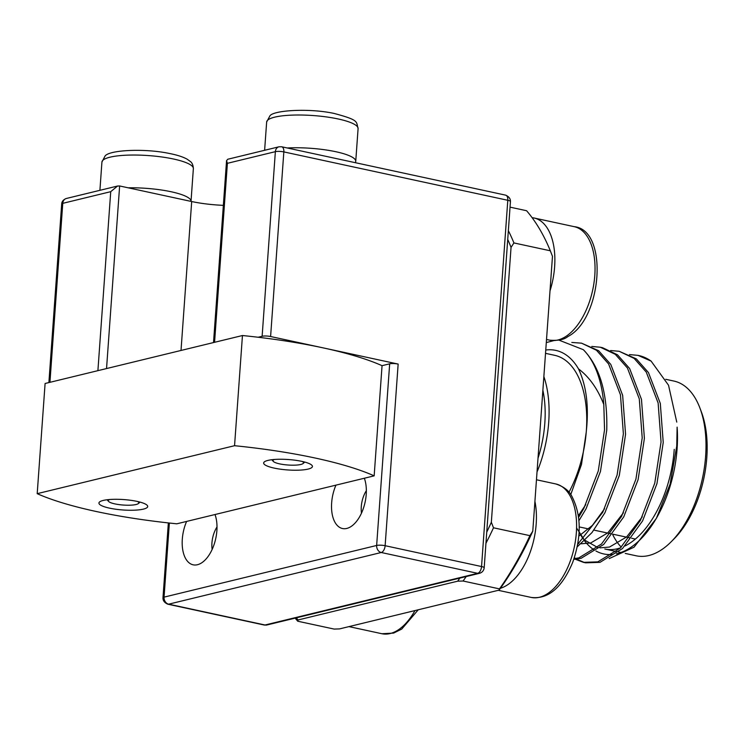 <?xml version="1.0" encoding="UTF-8"?>
<svg xmlns="http://www.w3.org/2000/svg" width="744" height="744" viewBox="0 0 744 744"><rect width="100%" height="100%" fill="white"/><g stroke="black" fill="none" stroke-linecap="round" stroke-linejoin="round"><path stroke-width="1.12" d="M361.482 513.146A20.321 11.002 102.2 0 1 361.286 506.608A20.321 11.002 102.2 0 1 366.346 490.649M212.142 549.444A20.321 11.002 102.2 0 1 211.947 542.897A20.321 11.002 102.2 0 1 217.006 526.938M109.619 499.512A15.28 3.255 -175.9 0 0 108.605 501.437A15.28 3.255 -175.9 0 0 114.892 503.893A15.28 3.255 -175.9 0 0 120.175 504.758A15.28 3.255 -175.9 0 0 138.347 503.576A15.28 3.255 -175.9 0 0 137.631 501.521M274.331 459.485A15.28 3.255 -175.9 0 0 273.327 461.41A15.28 3.255 -175.9 0 0 279.614 463.865A15.28 3.255 -175.9 0 0 284.812 464.712A15.28 3.255 -175.9 0 0 303.068 463.54A15.28 3.255 -175.9 0 0 302.352 461.485M625.267 553.434L636.204 555.796A89.373 48.407 -77.8 0 0 671.125 541.827L674.064 538.879A84.797 45.923 -77.8 0 0 706.8 457.588A84.797 45.923 -77.8 0 0 701.452 412.111L699.983 408.205A89.373 48.407 -77.8 0 0 673.943 381.067L665.75 379.301M671.125 541.827A89.373 48.407 -77.8 0 0 705.628 456.146A89.373 48.407 -77.8 0 0 699.983 408.205M545.761 350.033A94.423 51.141 102.2 0 1 578.497 368.875C589.257 376.976 597.692 388.861 603.803 404.522L604.547 429.762L598.269 471.008L583.91 508.245L578.618 517.331M578.962 520.633L586.095 508.719L600.455 471.482L606.741 430.237C607.718 393.613 599.915 366.764 583.333 349.689L559.004 340.148M603.803 404.522A106.922 57.911 -77.8 0 0 583.333 349.689M571.82 342.445L581.529 343.161L596.465 350.257L608.592 363.946L620.459 394.822L623.379 433.826L617.092 475.072L602.742 512.318L577.688 544.357M577.205 546.868L591.991 532.555L604.928 512.783L619.287 475.546L625.565 434.301L622.644 395.297L610.778 364.421L598.65 350.731L581.529 343.161M591.815 346.453L600.361 347.234L615.297 354.321L627.424 368.02L639.291 398.886L642.212 437.9L635.925 479.145L621.575 516.383L601.505 543.994L578.971 557.805L574.015 558.735M573.791 559.376L581.157 558.27L603.691 544.459L623.76 516.857L638.11 479.61L644.397 438.365L641.477 399.361L629.61 368.494L617.483 354.795L602.547 347.708M610.647 350.526L619.194 351.298L634.121 358.394L646.257 372.084L658.124 402.96L661.044 441.964L654.757 483.209L640.398 520.447L620.338 548.058L597.804 561.869L583.454 562.352L575.41 559.283M583.454 562.352L585.64 562.827L599.99 562.343L622.523 548.533L642.584 520.921L656.943 483.684L663.23 442.438L660.309 403.425L648.442 372.558L636.315 358.868L619.185 351.298M574.359 557.674L575.577 558.521M576.581 559.163L584.552 562.566M579.111 531.941A94.423 51.141 -77.8 0 0 583.389 539.223M584.505 540.749A94.423 51.141 -77.8 0 0 594.391 550.067M595.953 550.997A94.423 51.141 -77.8 0 0 612.851 554.41M616.46 553.815A94.423 51.141 -77.8 0 0 657.231 516.755M656.357 518.391L658.115 515.164A94.423 51.141 -77.8 0 0 677.096 448.678A94.423 51.141 -77.8 0 0 677.124 427.13L676.742 446.14L670.111 484.121L656.357 518.391L634.028 547.212L609.197 558.595M553.648 340.64L546.291 342.593M137.147 501.409A24.45 5.217 4.1 0 1 147.703 506.524A24.45 5.217 4.1 0 1 134.497 510.189A24.45 5.217 4.1 0 1 109.489 508.133A24.45 5.217 4.1 0 1 98.933 503.028A24.45 5.217 4.1 0 1 112.139 499.364A24.45 5.217 4.1 0 1 137.147 501.409M301.869 461.382A24.45 5.217 4.1 0 1 312.424 466.488A24.45 5.217 4.1 0 1 299.218 470.152A24.45 5.217 4.1 0 1 274.211 468.106A24.45 5.217 4.1 0 1 263.655 462.991A24.45 5.217 4.1 0 1 276.861 459.327A24.45 5.217 4.1 0 1 301.869 461.382M37.2 493.663A194.035 41.394 -175.9 0 0 95.92 511.435A194.035 41.394 -175.9 0 0 176.793 523.813L374.158 475.853A194.035 41.394 -175.9 0 0 234.555 445.703L37.2 493.663L45.096 383.495L242.451 335.525L234.555 445.703M215.007 514.532A30.56 16.554 102.2 0 1 216.876 530.751A30.56 16.554 102.2 0 1 193.142 564.817A30.56 16.554 102.2 0 1 182.308 539.158A30.56 16.554 102.2 0 1 186.605 521.432M364.346 478.234A30.56 16.554 102.2 0 1 366.215 494.462A30.56 16.554 102.2 0 1 342.482 528.528A30.56 16.554 102.2 0 1 331.647 502.86A30.56 16.554 102.2 0 1 335.944 485.144M538.005 458.258A82.5 44.687 -77.8 0 0 544.813 423.197A82.5 44.687 -77.8 0 0 542.878 390.265M586.365 430.395A89.373 48.407 -77.8 0 0 554.68 355.316L545.519 353.335M543.864 376.538A89.373 48.407 102.2 0 1 548.709 422.257A89.373 48.407 102.2 0 1 537.019 471.984M674.241 449.367A89.373 48.407 102.2 0 1 625.081 545.929M620.58 547.826A89.373 48.407 102.2 0 1 604.816 549.016L616.497 551.546M612.591 534.378A89.373 48.407 -77.8 0 0 621.259 547.147M629.48 354.59L638.017 355.362L651.121 361.119A106.922 57.911 -77.8 0 0 638.733 355.52A106.922 57.911 -77.8 0 0 638.38 355.446M651.121 361.119L668.531 385.234L676.761 422.09M585.761 504.655L578.395 515.657M604.593 508.729L592.373 525.422L578.813 536.136M623.426 512.793L607.792 532.881L590.708 542.981L581.138 543.78M578.841 543.408L577.893 543.185M642.258 516.857L626.615 536.945L609.531 547.045L599.971 547.854M597.674 547.472L584.97 540.293M583.677 538.935L576.572 527.989M568.965 492.268A89.373 48.407 -77.8 0 0 586.216 432.329L586.402 430.385C588.941 405.88 586.309 385.383 578.497 368.875M586.216 432.329L581.492 464.461L570.75 494.602M49.932 382.314L62.766 203.335L110.726 191.673L117.524 186.037L119.635 185.963L191.692 201.531A45.83 9.774 -175.9 0 0 223.358 205.344M214.57 342.305L227.394 163.317L226.557 160.667L227.757 159.253L278.935 146.81A6.11 4.966 -103.7 0 0 275.364 151.664L262.13 336.279A6.11 1.302 4.1 0 1 270.602 336.521L323.333 347.913A194.035 41.394 -175.9 0 0 258.131 337.246A194.035 41.394 -175.9 0 0 242.451 335.525M258.131 337.246L262.13 336.279M374.158 475.853L382.053 365.676A194.035 41.394 -175.9 0 0 323.333 347.913L398.152 364.076A6.11 1.302 -175.9 0 0 389.67 363.825L376.65 545.464A6.11 1.302 4.1 0 1 385.132 545.705A6.11 3.311 102.2 0 1 381.244 552.504A6.11 4.966 -103.7 0 1 376.65 545.464L164.052 597.134A6.11 4.966 76.3 0 0 168.646 604.174A6.11 3.311 102.2 0 1 167.781 604.193C164.452 602.705 162.852 600.566 162.983 597.776A6.11 1.302 4.1 0 1 164.052 597.134L169.362 523.032M382.053 365.676L389.67 363.825M295.163 618.115A242.925 131.567 -77.8 0 0 297.721 621.212L334.13 629.071L339.543 628.903L499.084 590.131A239.866 129.921 -77.8 0 0 532.778 531.188L529.905 535.652A242.925 131.567 -77.8 0 1 499.484 588.885L499.084 590.131M297.721 621.212L298.121 619.957A239.866 129.921 102.2 0 1 296.261 617.855M466.181 576.554A242.925 131.567 -77.8 0 1 463.075 581.018L499.484 588.885M485.944 543.269A242.925 131.567 -77.8 0 0 493.495 527.794L529.905 535.652M463.075 581.018L457.662 581.185L298.121 619.957M493.495 527.794L491.347 522.241A239.866 129.921 102.2 0 1 486.743 532.146M459.885 578.088A239.866 129.921 102.2 0 1 457.662 581.185M508.347 230.64A242.925 131.567 -77.8 0 1 513.918 242.935L550.327 250.793A242.925 131.567 -77.8 0 0 526.585 210.729L510.04 207.148M513.918 242.935L511.044 247.399L491.347 522.241M507.724 239.419A239.866 129.921 102.2 0 1 511.044 247.399M550.327 250.793L552.476 256.345L532.778 531.188M550.002 290.885A58.06 31.443 -77.8 0 0 534.034 217.992L532.109 217.667M565.049 336.958A58.06 31.443 -77.8 0 0 594.707 276.573A58.06 31.443 -77.8 0 0 574.21 226.669C608.759 230.017 602.277 318.962 567.886 336.548C564.212 339.636 558.149 340.836 549.695 340.166A58.06 31.443 -77.8 0 0 557.898 339.999A58.06 31.443 -77.8 0 0 565.049 336.958M500.433 588.271A58.06 31.443 -77.8 0 0 529.57 553.871A58.06 31.443 -77.8 0 0 536.182 524.027A58.06 31.443 -77.8 0 0 534.917 501.335M555.768 483.944C563.785 486.613 569.169 490.77 571.904 496.397C581.362 514.839 581.622 536.852 572.685 562.427C561.952 587.807 548.142 599.478 531.253 597.441A58.06 31.443 -77.8 0 0 569.737 562.548A58.06 31.443 -77.8 0 0 576.349 532.704A58.06 31.443 -77.8 0 0 555.768 483.944L536.461 479.768M418.24 609.782L401.732 629.071L393.585 633.098L381.914 633.73A58.06 31.443 -77.8 0 0 390.116 633.553A58.06 31.443 -77.8 0 0 414.957 610.582M191.013 201.382L191.022 201.354A45.83 9.774 -175.9 0 0 128.201 187.814M101.928 162.043L104.951 156.221C108.419 150.055 144.206 148.075 169.641 153.524C177.277 155.04 183.098 156.928 187.116 159.17L190.269 161.429C192.119 162.713 193.152 165.094 193.366 168.6A45.83 9.774 -175.9 0 0 161.56 156.938A45.83 9.774 -175.9 0 0 109.991 157.189A45.83 9.774 -175.9 0 0 103.053 160.118A45.83 9.774 -175.9 0 0 101.928 162.043L99.91 190.325M355.511 162.722L355.744 161.318A45.83 9.774 -175.9 0 0 335.953 151.748A45.83 9.774 -175.9 0 0 287.277 147.982M266.65 122.016L269.793 116.092C272.444 110.354 308.593 107.88 334.196 113.46C359.733 120.305 356.013 121.542 358.087 128.573A45.83 9.774 -175.9 0 0 338.297 118.994A45.83 9.774 -175.9 0 0 267.831 120.026A45.83 9.774 -175.9 0 0 266.65 122.016L264.622 150.288M110.726 191.673L97.901 370.661M106.541 368.559L119.635 185.963M62.766 203.335A6.11 1.302 -175.9 0 0 61.687 203.977C61.836 201.419 63.389 199.587 66.337 198.481A6.11 4.966 76.3 0 0 62.766 203.335M227.394 163.317L275.364 151.664A6.11 1.302 -175.9 0 1 283.836 151.906L270.602 336.521M278.935 146.81L281.669 146.773A6.11 3.311 102.2 0 1 283.836 151.906L507.799 200.285A6.11 3.311 -77.8 0 0 505.632 195.151C508.961 196.63 510.57 198.769 510.44 201.559A6.11 1.302 -175.9 0 0 507.799 200.285L481.545 566.537A6.11 1.302 4.1 0 1 484.186 567.812L510.44 201.559M181.015 350.461L191.692 201.531M398.152 364.076L385.132 545.705L481.545 566.537A6.11 3.311 -77.8 0 1 477.657 573.326L265.059 624.997A6.11 4.966 76.3 0 0 266.929 624.979L479.527 573.308A6.11 4.966 -103.7 0 1 477.657 573.326L381.244 552.504L168.646 604.174L265.059 624.997A6.11 3.311 102.2 0 1 264.194 625.016L167.781 604.193M549.695 340.166L546.514 339.487M574.21 226.669L534.034 217.992M531.253 597.441L498.313 590.327M381.914 633.73L348.973 626.615M138.347 503.576L139.463 502.656M108.605 501.437L107.08 499.763M191.022 201.354L193.366 168.6M303.068 463.54L304.175 462.629M273.327 461.41L271.802 459.727M355.744 161.318L358.087 128.573M579.223 526.919L588.774 528.984M593.926 530.1L610.564 533.69M612.749 534.164L629.396 537.763M631.582 538.228L635.395 539.056M600.361 347.234L602.547 347.699M618.683 552.011L620.933 552.504M638.017 355.362L638.733 355.52M226.557 160.667L213.519 342.556M66.337 198.481L117.524 186.037M48.89 382.574L61.687 203.977M162.983 597.776L168.349 522.92M281.669 146.773L505.632 195.151M266.929 624.979L264.194 625.016M479.527 573.308C482.233 572.471 483.786 570.639 484.186 567.812"/></g></svg>
